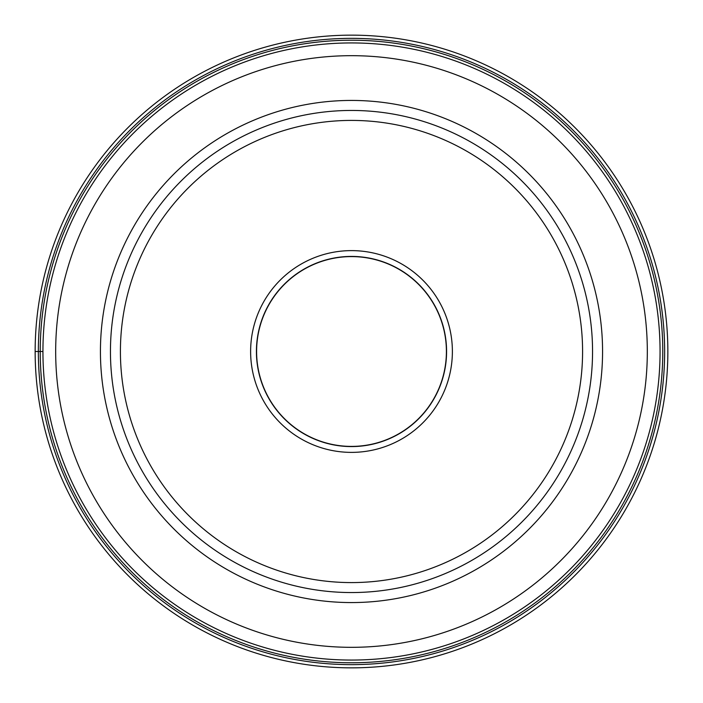 <?xml version="1.0" encoding="UTF-8"?>
<svg xmlns="http://www.w3.org/2000/svg" width="703" height="703" viewBox="0 0 703 703"><rect width="100%" height="100%" fill="white"/><g stroke="black" fill="none" stroke-linecap="round" stroke-linejoin="round"><path stroke-width="1.05" d="M35.15 351.5A316.35 316.35 0 0 0 351.5 667.85A316.35 316.35 0 0 0 667.85 351.5A316.35 316.35 0 0 0 351.5 35.15A316.35 316.35 0 0 0 35.15 351.5L42.936 351.5M351.5 42.936A308.564 308.564 0 0 0 42.936 351.5A308.564 308.564 0 0 0 351.5 660.064A308.564 308.564 0 0 0 660.064 351.5A308.564 308.564 0 0 0 351.5 42.936A308.564 308.564 0 0 0 42.936 351.5A308.564 308.564 0 0 0 351.5 660.064A308.564 308.564 0 0 0 660.064 351.5A308.564 308.564 0 0 0 351.5 42.936M351.5 592.55A241.05 241.05 0 0 0 592.55 351.553A241.05 241.05 0 0 0 351.5 110.45A241.05 241.05 0 0 0 110.45 351.447A241.05 241.05 0 0 0 351.5 592.55A241.05 241.05 0 0 0 592.55 351.553A241.05 241.05 0 0 0 351.5 110.45A241.05 241.05 0 0 0 110.45 351.447A241.05 241.05 0 0 0 351.5 592.55M351.5 250.619A100.88 100.88 0 0 1 452.38 351.5A100.88 100.88 0 0 1 351.5 452.38A100.88 100.88 0 0 1 250.619 351.5A100.88 100.88 0 0 1 351.5 250.619M446.581 351.5A95.081 95.081 0 0 1 351.5 446.581A95.081 95.081 0 0 1 256.419 351.5A95.081 95.081 0 0 1 351.5 256.419A95.081 95.081 0 0 1 446.581 351.5M351.5 446.405A94.905 94.905 0 0 1 256.595 351.5A94.905 94.905 0 0 1 351.5 256.595A94.905 94.905 0 0 1 446.405 351.5A94.905 94.905 0 0 1 351.5 446.405M38.357 351.5A313.143 313.143 0 0 0 351.5 664.643A313.143 313.143 0 0 0 664.643 351.5A313.143 313.143 0 0 0 351.5 38.357A313.143 313.143 0 0 0 38.357 351.5M662.771 351.5A311.271 311.271 0 0 1 351.5 662.771A311.271 311.271 0 0 1 40.229 351.5A311.271 311.271 0 0 1 351.5 40.229A311.271 311.271 0 0 1 662.771 351.5M351.5 647.322A295.822 295.822 0 0 1 55.678 351.5A295.822 295.822 0 0 1 351.5 55.678A295.822 295.822 0 0 1 647.322 351.5A295.822 295.822 0 0 1 351.5 647.322M351.5 100.432A251.068 251.068 0 0 0 100.432 351.5A251.068 251.068 0 0 0 351.5 602.568A251.068 251.068 0 0 0 602.568 351.5A251.068 251.068 0 0 0 351.5 100.432M351.605 120.415A231.085 231.085 0 0 0 120.415 351.447A231.085 231.085 0 0 0 351.5 582.585A231.085 231.085 0 0 0 582.585 351.553A231.085 231.085 0 0 0 351.605 120.415"/></g></svg>
